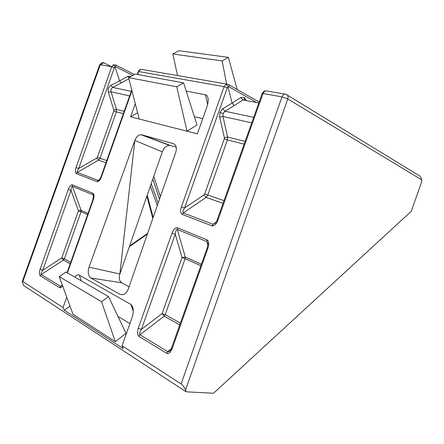 <?xml version="1.0" encoding="UTF-8"?>
<svg xmlns="http://www.w3.org/2000/svg" width="444" height="444" viewBox="0 0 444 444"><rect width="100%" height="100%" fill="white"/><g stroke="black" fill="none" stroke-linecap="round" stroke-linejoin="round"><path stroke-width="0.67" d="M129.076 286.796L121.662 282.789C119.303 281.035 118.703 278.099 119.874 273.987L134.854 140.443L89.022 267.155C87.546 272.255 88.201 275.891 90.976 278.049L119.886 294.289L122.677 294.727C125.191 294.1 127.112 292.063 128.444 288.617L175.746 152.403C177.017 147.852 176.224 144.933 173.36 143.651L141.747 134.798L170.396 145.493L176.213 147.142M244.994 99.817L242.929 99.95L240.742 97.547L244.078 97.347L246.07 100.017M186.125 391.808L23.61 285.514L22.206 281.729L22.844 281.557L63.037 307.559L64.23 310.217L123.193 348.573L122.05 345.743L181.13 383.966C182.934 385.348 184.393 387.379 185.503 390.071L186.125 391.808L213.509 393.262L411.288 211.25L421.8 181.446L421.667 179.837C421.278 177.406 420.196 175.857 418.426 175.18L287.468 95.205M207.115 239.915L177.378 227.772C175.402 227.478 173.637 229.243 172.089 233.061L138.251 328.266C137.063 332.173 137.274 334.848 138.883 336.286L166.644 353.319C168.698 354.107 170.535 352.547 172.161 348.645L207.953 248.135C209.224 243.945 208.946 241.209 207.115 239.915L206.943 241.664L207.781 243.229M89.022 267.155L119.874 273.987L162.282 151.848L134.854 140.443C136.308 136.857 138.339 134.937 140.942 134.687L141.747 134.798M135.254 103.652L130.586 116.822L197.336 133.844L206.921 106.871C208.07 103.674 208.425 100.716 207.986 97.985C207.503 96.059 206.665 94.994 205.472 94.8L186.203 91.064M62.371 285.226L60.562 286.313L59.618 287.662C60.517 288.051 61.505 287.429 62.582 285.797M62.31 285.065L60.562 286.313L41.192 274.503C40.748 273.893 41.27 272.466 42.752 270.23L40.093 269.292C39.094 272.488 39.128 274.642 40.193 275.746L59.563 287.629M131.751 89.971L100.999 176.845L99.417 179.776L98.069 180.369L97.147 181.635C98.673 181.785 100.083 180.242 101.382 177.001L131.935 90.693M99.795 179.271L98.069 180.369L77.284 172.427C76.801 171.945 77.278 170.629 78.732 168.487L76.068 167.538C75.075 170.724 75.153 172.749 76.307 173.615L97.092 181.618M66.728 297.13L63.037 307.559M122.05 345.743L131.851 318.154C133.283 314.052 133.577 310.334 132.739 306.993L130.986 304.495L79.237 275.08C78.061 274.398 76.584 275.075 74.808 277.117M162.282 151.848C163.953 147.752 166.339 145.588 169.442 145.349L170.396 145.493M115.329 341.691L126.007 333.333L108.541 296.575L101.532 301.72L59.224 276.629L73.01 314.291L115.329 341.691L101.532 301.72M117.965 316.406L129.92 323.593M64.23 310.217L70.002 306.077M228.36 57.348L222.144 60.895L172.833 53.985L178.915 50.738L228.36 57.348L237.168 89.494M284.582 94.045L266.977 91.009L264.757 91.114L263.014 93.518L281.968 96.87L181.13 383.966M22.844 281.557L100.316 64.741L111.705 66.755L113.259 64.874L115.39 64.857L115.917 66.905L132.734 75.402M226.701 84.06L142.474 69.53L140.304 69.558L138.722 71.534L224.137 86.641L225.863 84.377L228.061 84.293C229.01 84.593 229.309 85.42 228.96 86.785L255.378 101.793M171.523 348.063L170.296 350.427C169.17 351.565 168.326 351.987 167.765 351.687L139.977 334.743C139.25 333.96 139.727 332.173 141.414 329.387L175.258 234.188C175.669 231.024 176.357 229.454 177.311 229.481L177.45 227.8M200.843 265.734L185.148 258.652L185.253 257.021L177.345 229.493L206.904 241.653L207.037 239.882M207.792 245.51L206.943 241.664M207.775 243.218C208.097 242.868 207.92 244.378 207.248 247.746L207.953 248.135M207.237 247.78L171.567 347.935L172.161 348.645M171.306 348.618L167.765 351.687L166.644 353.319M138.251 328.266L141.414 329.387L162.11 313.581L164.163 316.172L139.977 334.743L138.883 336.286M201.371 264.247L185.253 257.021L182.046 257.553L175.258 234.188L172.089 233.061M202.742 118.626L194.4 116.705M130.586 116.822L137.59 112.804M176.745 86.769L187.035 131.213L197.042 124.986L183.583 82.873L176.745 86.769L128.594 77.617L139.183 119.014M88.051 213.425L81.086 210.306L72.361 186.319L72.383 184.871C70.968 184.665 69.614 186.191 68.321 189.455L70.979 190.404C71.223 187.657 71.684 186.297 72.361 186.319L92.924 194.777L92.963 193.279L72.383 184.871M93.523 196.631L92.924 194.777L93.412 195.527L92.896 199.733L93.262 199.939C94.35 196.409 94.25 194.189 92.963 193.279M87.612 214.663L81.058 211.71L81.086 210.306L78.444 210.778L70.979 190.404L42.752 270.23L61.766 257.914L63.437 260.062L41.214 274.52L40.243 275.774M217.049 220.224L217.788 220.524L263.014 93.518L262.132 93.617L217.049 220.224M217.044 220.23L215.468 223.143L213.114 224.32L212.027 225.857C214.224 226.262 216.145 224.481 217.788 220.524M216.317 221.867L213.114 224.32L183.283 212.926L182.223 214.385L212.027 225.857M181.385 206.915L224.137 86.641L227.311 87.779L184.554 208.042L203.974 194.894L206.06 197.413L183.283 212.926C182.49 212.326 182.911 210.7 184.554 208.042L181.385 206.915C180.203 210.8 180.486 213.292 182.223 214.385M100.999 176.845L101.382 177.001M76.068 167.538L111.705 66.755L114.369 67.71L78.732 168.487L96.748 158.07L98.44 160.167L77.312 172.439L76.357 173.637M59.224 276.629L65.973 272.022L108.541 296.575M222.144 60.895L226.612 84.044M172.833 53.985L177.528 75.574M263.592 91.547L264.757 91.114M113.259 64.874L115.035 66.939L119.652 80.819L127.889 76.312L131.163 76.24M139.682 69.775L140.304 69.558M225.863 84.377C227.239 85.126 227.966 85.947 228.049 86.852L232.073 103.125L240.742 97.547M128.594 77.617L135.237 74.065L183.583 82.873M128.61 77.606L127.889 76.312M128.882 78.755L121.406 82.867L119.652 80.819L110.956 85.331L112.682 87.418C111.161 88.417 110.617 89.882 111.056 91.814L108.353 92.358C107.687 89.266 108.552 86.924 110.956 85.331M253.685 117.344L224.908 111.233L234.238 105.583L232.073 103.125L222.771 108.725L224.908 111.233L223.154 113.52L222.966 116.478L219.669 117.111L219.985 112.388L222.771 108.725M223.071 203.302L206.06 197.413L207.775 195.066L224.026 200.621M244.145 144.139L227.4 139.91L227.617 137.035L224.375 137.646L219.669 117.111M105.977 162.776L98.44 160.167L99.983 158.231L106.771 160.55M96.748 158.07L97.369 157.298L113.781 110.922L116.395 111.855L116.472 109.413L113.803 109.946L108.353 92.358M234.238 105.583L242.929 99.95L258.797 102.98M101.299 64.913C102.092 63.509 102.975 62.832 103.946 62.882L111.616 66.739M103.974 62.887C102.364 62.299 101.143 62.92 100.316 64.741L99.711 64.813L22.294 281.474M421.667 179.837L287.773 98.945L185.503 390.071M147.647 233.328L129.609 245.948M134.404 74.509L115.751 65.04M259.135 102.042L228.743 84.682M67.444 272.866L93.262 199.939M68.321 189.455L40.093 269.292M137.668 74.509L138.722 71.534L138.262 71.595L137.257 74.431M287.773 98.945L281.968 96.87C283.017 94.461 284.343 93.595 285.947 94.278C287.84 94.861 288.45 96.415 287.773 98.945M152.83 218.393L146.897 196.165M153.741 176.457L160.384 196.648M150.361 186.191L157.298 205.539M177.378 227.772L177.311 229.481M173.92 143.862L173.36 143.651M119.886 294.289L122.833 294.694M121.662 282.789L90.976 278.049M205.472 94.8L207.614 104.562M60.589 286.33L59.618 287.662M41.192 274.503L40.193 275.746M98.096 180.381L97.147 181.635M77.284 172.427L76.307 173.615M79.237 275.08L81.424 280.935M130.986 304.495L133.228 311.189M152.836 179.054L159.496 199.195M151.221 183.716L158.142 203.108M114.369 67.71L115.035 66.939L115.917 66.905M227.311 87.779L228.049 86.852L228.96 86.785M179.781 324.869L164.163 316.172L165.212 314.674L180.414 323.093M162.11 313.581L182.046 257.553L185.148 258.652L165.212 314.674L162.11 313.581M70.729 262.354L64.38 258.835L61.766 257.914L78.444 210.778L81.058 211.71L64.38 258.835L63.437 260.062L70.202 263.83M203.974 194.894L204.667 193.961L224.292 138.794L224.375 137.646M113.781 110.922L113.803 109.946M244.555 99.639L244.078 97.347M223.154 113.52L219.985 112.388M251.731 122.822L222.966 116.478L227.617 137.035L245.121 141.386M204.667 193.961L207.775 195.066L227.4 139.91L224.292 138.794M121.406 82.867L112.682 87.418L131.263 91.364M129.654 95.91L111.056 91.814L116.472 109.413L124.192 111.333M123.382 113.62L116.395 111.855L99.983 158.231L97.369 157.298M111.594 66.733L103.946 62.882C104.595 63.597 102.78 60.878 99.75 64.719M129.348 246.703L147.391 234.066M92.89 199.756L67.077 272.66M140.942 134.687L169.442 145.349M147.23 195.21L153.158 217.455M264.358 91.098L265.407 90.82M263.575 91.564L262.171 93.518M140.126 69.547L140.87 69.342M139.677 69.78L138.284 71.523"/></g></svg>

